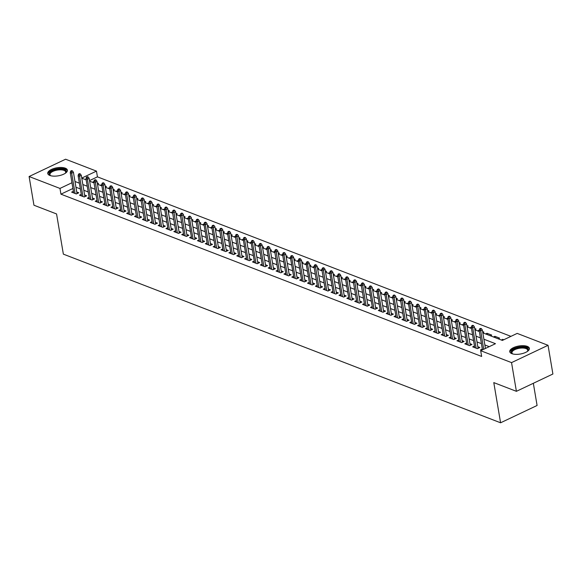 <?xml version="1.0" encoding="UTF-8"?>
<svg xmlns="http://www.w3.org/2000/svg" width="582" height="582" viewBox="0 0 582 582"><rect width="100%" height="100%" fill="white"/><g stroke="black" fill="none" stroke-linecap="round" stroke-linejoin="round"><path stroke-width="0.87" d="M511.876 353.667A9.959 4.074 170.4 0 1 509.752 351.681A9.959 4.074 170.4 0 1 516.001 346.676A9.959 4.074 170.4 0 1 527.263 346.37A9.959 4.074 170.4 0 1 529.387 348.356A9.959 4.074 170.4 0 1 523.138 353.361A9.959 4.074 170.4 0 1 511.876 353.667M49.877 175.458A9.959 4.074 170.4 0 1 47.753 173.472A9.959 4.074 170.4 0 1 54.002 168.467A9.959 4.074 170.4 0 1 65.271 168.162A9.959 4.074 170.4 0 1 67.388 170.148A9.959 4.074 170.4 0 1 61.139 175.153A9.959 4.074 170.4 0 1 49.877 175.458M533.338 383.291L537.091 405.479L500.585 422.787L63.358 254.138L56.563 213.95L33.952 205.228L29.1 176.521L65.599 159.213L96.466 171.115L81.756 178.092M510.938 336.36L97.441 176.855L96.466 171.115M482.827 332.875L502.382 340.419L517.18 333.399L548.048 345.308L511.542 362.615L480.681 350.706L495.478 343.693L483.904 339.226M511.542 362.615L516.401 391.322L552.9 374.008L548.048 345.308M482.318 349.033L480.543 349.877L481.59 350.277M474.454 345.999L472.679 346.843L477.4 348.662L479.866 347.49L477.815 346.697M466.589 342.965L464.814 343.809L469.536 345.628L472.002 344.457L469.95 343.664M458.725 339.932L456.95 340.776L461.672 342.594L464.138 341.423L462.086 340.63M450.861 336.898L449.086 337.742L453.807 339.561L456.273 338.389L454.222 337.604M442.997 333.864L441.229 334.708L445.943 336.527L448.409 335.356L446.358 334.57M435.14 330.831L433.364 331.675L438.079 333.493L440.545 332.322L438.493 331.536M427.275 327.797L425.5 328.641L430.214 330.46L432.681 329.288L430.629 328.503M419.411 324.763L417.636 325.607L422.35 327.426L424.816 326.255L422.765 325.469M411.547 321.73L409.772 322.574L414.486 324.392L416.952 323.221L414.908 322.435M403.682 318.696L401.907 319.54L406.622 321.359L409.088 320.195L407.044 319.402M395.818 315.67L394.043 316.506L398.765 318.325L401.231 317.161L399.179 316.368M387.954 312.636L386.179 313.472L390.9 315.291L393.367 314.127L391.315 313.334M380.09 309.602L378.315 310.439L383.036 312.258L385.502 311.094L383.451 310.301M372.225 306.568L370.45 307.405L375.172 309.224L377.638 308.06L375.586 307.267M364.361 303.535L362.586 304.371L367.307 306.197L369.774 305.026L367.722 304.233M356.497 300.501L354.722 301.338L359.443 303.164L361.909 301.993L359.858 301.2M348.633 297.467L346.857 298.304L351.579 300.13L354.045 298.959L351.994 298.166M340.768 294.434L338.993 295.278L343.715 297.096L346.181 295.925L344.129 295.132M332.904 291.4L331.129 292.244L335.85 294.063L338.317 292.892L336.265 292.099M325.04 288.366L323.272 289.21L327.986 291.029L330.452 289.858L328.401 289.065M317.183 285.333L315.408 286.177L320.122 287.995L322.588 286.824L320.537 286.031M309.318 282.299L307.543 283.143L312.258 284.962L314.724 283.79L312.672 282.998M301.454 279.265L299.679 280.109L304.393 281.928L306.86 280.757L304.808 279.964M293.59 276.232L291.815 277.076L296.529 278.894L298.995 277.723L296.951 276.93M285.726 273.198L283.951 274.042L288.665 275.861L291.131 274.689L289.087 273.904M277.861 270.164L276.086 271.008L280.808 272.827L283.274 271.656L281.222 270.87M269.997 267.131L268.222 267.975L272.943 269.793L275.41 268.622L273.358 267.836M262.133 264.097L260.358 264.941L265.079 266.76L267.545 265.588L265.494 264.803M254.269 261.063L252.493 261.907L257.215 263.726L259.681 262.555L257.63 261.769M246.404 258.03L244.629 258.874L249.351 260.692L251.817 259.521L249.765 258.735M238.54 254.996L236.765 255.84L241.486 257.659L243.953 256.495L241.901 255.702M230.676 251.97L228.901 252.806L233.622 254.625L236.088 253.461L234.037 252.668M222.811 248.936L221.036 249.773L225.758 251.591L228.224 250.427L226.172 249.634M214.947 245.902L213.172 246.739L217.894 248.558L220.36 247.394L218.308 246.601M207.083 242.869L205.315 243.705L210.029 245.531L212.495 244.36L210.444 243.567M199.226 239.835L197.451 240.672L202.165 242.498L204.631 241.326L202.58 240.533M191.362 236.801L189.587 237.638L194.301 239.464L196.767 238.293L194.715 237.5M183.497 233.768L181.722 234.604L186.436 236.43L188.903 235.259L186.851 234.466M175.633 230.734L173.858 231.578L178.572 233.397L181.038 232.225L178.994 231.432M167.769 227.7L165.994 228.544L170.708 230.363L173.174 229.192L171.13 228.399M159.905 224.667L158.129 225.51L162.851 227.329L165.317 226.158L163.266 225.365M152.04 221.633L150.265 222.477L154.987 224.296L157.453 223.124L155.401 222.331M144.176 218.599L142.401 219.443L147.122 221.262L149.589 220.091L147.537 219.298M136.312 215.566L134.537 216.409L139.258 218.228L141.724 217.057L139.673 216.264M128.447 212.532L126.672 213.376L131.394 215.195L133.86 214.023L131.808 213.238M120.583 209.498L118.808 210.342L123.53 212.161L125.996 210.99L123.944 210.204M112.719 206.465L110.944 207.308L115.665 209.127L118.131 207.956L116.08 207.17M104.855 203.431L103.079 204.275L107.801 206.093L110.267 204.922L108.216 204.137M96.99 200.397L95.215 201.241L99.937 203.06L102.403 201.889L100.351 201.103M89.126 197.363L87.358 198.207L92.072 200.026L94.539 198.855L92.487 198.069M81.269 194.33L79.494 195.174L84.208 196.992L86.674 195.828L84.623 195.035M100.628 202.732L97.027 181.439L95.252 182.282L93.869 181.628M97.456 183.948L98.54 183.432L97.281 182.952M105.313 186.982L106.404 186.466L105.146 185.985M113.177 190.016L114.268 189.499L113.01 189.019M124.221 211.833L120.62 190.54L118.844 191.383L117.455 190.729M121.041 193.049L122.133 192.533L120.874 192.045M128.906 196.083L129.997 195.567L128.738 195.079M139.949 217.901L136.348 196.607L134.573 197.451L133.183 196.796M136.77 199.117L137.861 198.6L136.603 198.113M147.813 220.934L144.212 199.641L142.437 200.484L141.048 199.83M144.634 202.15L145.726 201.634L144.467 201.146M152.499 205.184L153.59 204.668L152.331 204.18M163.542 227.002L159.941 205.708L158.159 206.545L156.776 205.897M160.363 208.218L161.454 207.701L160.196 207.214M168.227 211.251L169.318 210.735L168.06 210.248M179.271 233.069L175.662 211.775L173.887 212.612L172.505 211.964M176.091 214.285L177.183 213.769L175.924 213.281M187.128 236.103L183.526 214.809L181.751 215.646L180.369 214.998M183.956 217.319L185.047 216.802L183.781 216.315M191.82 220.352L192.911 219.836L191.645 219.349M202.856 242.163L199.255 220.869L197.48 221.713L196.098 221.065M199.684 223.386L200.768 222.87L199.51 222.382M207.548 226.42L208.632 225.903L207.374 225.416M215.413 229.453L216.497 228.937L215.238 228.45M226.449 251.264L222.848 229.97L221.073 230.814L219.69 230.166M223.27 232.487L224.361 231.971L223.102 231.483M231.134 235.521L232.225 235.004L230.967 234.517M242.177 257.331L238.576 236.037L236.801 236.881L235.412 236.234M238.998 238.555L240.09 238.038L238.831 237.551M246.863 241.588L247.954 241.064L246.695 240.584M254.727 244.615L255.818 244.098L254.56 243.618M265.77 266.432L262.169 245.138L260.394 245.982L259.005 245.328M262.591 247.648L263.682 247.132L262.424 246.652M270.455 250.682L271.547 250.165L270.288 249.685M281.499 272.5L277.898 251.206L276.115 252.05L274.733 251.395M278.32 253.716L279.411 253.199L278.152 252.719M286.184 256.749L287.275 256.233L286.017 255.745M294.048 259.783L295.139 259.266L293.881 258.779M305.084 281.601L301.483 260.307L299.708 261.151L298.326 260.496M301.913 262.817L303.004 262.3L301.738 261.813M309.777 265.85L310.868 265.334L309.602 264.846M320.813 287.668L317.212 266.374L315.437 267.211L314.054 266.563M317.641 268.884L318.725 268.367L317.466 267.88M328.677 290.702L325.076 269.408L323.301 270.244L321.919 269.597M325.505 271.918L326.589 271.401L325.331 270.914M333.37 274.951L334.454 274.435L333.195 273.947M341.227 277.985L342.318 277.469L341.059 276.981M349.091 281.019L350.182 280.502L348.924 280.015M360.134 302.829L356.533 281.535L354.758 282.379L353.369 281.732M356.955 284.052L358.046 283.536L356.788 283.048M367.999 305.863L364.397 284.569L362.622 285.413L361.233 284.765M364.819 287.086L365.911 286.57L364.652 286.082M372.684 290.12L373.775 289.603L372.516 289.116M380.548 293.153L381.639 292.637L380.381 292.149M388.412 296.187L389.503 295.671L388.245 295.183M396.277 299.221L397.368 298.704L396.109 298.217M407.32 321.031L403.712 299.737L401.936 300.581L400.554 299.934M404.141 302.254L405.232 301.738L403.973 301.25M412.005 305.288L413.096 304.764L411.838 304.284M423.041 327.099L419.44 305.805L417.665 306.649L416.283 305.994M419.869 308.315L420.961 307.798L419.695 307.318M427.734 311.348L428.825 310.832L427.559 310.352M435.598 314.382L436.682 313.865L435.423 313.385M446.634 336.2L443.033 314.906L441.258 315.75L439.876 315.095M443.462 317.416L444.546 316.899L443.288 316.412M451.326 320.449L452.41 319.933L451.152 319.445M462.363 342.267L458.762 320.973L456.986 321.817L455.604 321.162M459.183 323.483L460.275 322.966L459.016 322.479M467.048 326.517L468.139 326L466.88 325.513M474.912 329.55L476.003 329.034L474.745 328.546M485.461 348.443L482.354 330.074L480.579 330.911L479.19 330.263M482.776 332.584L483.868 332.067L482.609 331.58M487.229 334.57L487.01 333.282L491.732 335.101L490.328 335.77M495.093 337.604L494.875 336.316L499.596 338.135L498.192 338.804M97.441 176.855L89.533 180.602M92.422 182.282L93.826 181.613M100.286 185.316L101.69 184.647M108.15 188.35L109.554 187.68M116.007 191.383L117.419 190.714M123.871 194.417L125.283 193.748M131.736 197.451L133.14 196.781M139.6 200.484L141.004 199.815M147.464 203.511L148.868 202.849M155.329 206.545L156.733 205.883M163.193 209.578L164.597 208.916M171.057 212.612L172.461 211.95M178.921 215.646L180.325 214.984M186.786 218.679L188.19 218.017M194.65 221.713L196.054 221.051M202.514 224.747L203.918 224.085M210.378 227.78L211.783 227.118M218.243 230.814L219.647 230.145M226.107 233.848L227.511 233.178M233.964 236.881L235.375 236.212M241.828 239.915L243.24 239.246M249.693 242.949L251.097 242.279M257.557 245.982L258.961 245.313M265.421 249.016L266.825 248.347M273.285 252.05L274.689 251.38M281.15 255.083L282.554 254.414M289.014 258.117L290.418 257.448M296.878 261.151L298.282 260.481M304.742 264.184L306.147 263.515M312.607 267.211L314.011 266.549M320.471 270.244L321.875 269.582M328.335 273.278L329.739 272.616M336.2 276.312L337.604 275.65M344.064 279.345L345.468 278.683M351.921 282.379L353.332 281.717M359.785 285.413L361.196 284.751M367.649 288.446L369.053 287.784M375.514 291.48L376.918 290.811M383.378 294.514L384.782 293.845M391.242 297.548L392.646 296.878M399.107 300.581L400.511 299.912M406.971 303.615L408.375 302.946M414.835 306.649L416.239 305.979M422.699 309.682L424.103 309.013M430.564 312.716L431.968 312.047M438.428 315.75L439.832 315.08M446.292 318.783L447.696 318.114M454.156 321.817L455.561 321.148M462.021 324.851L463.425 324.181M469.878 327.877L471.289 327.215M477.742 330.911L479.153 330.249M485.606 333.944L487.01 333.282M493.471 336.978L494.875 336.316M501.335 340.012L502.739 339.35L503.786 339.75M72.925 188.481L60.935 194.17L481.649 356.453L480.681 350.706M489.236 346.654L484.871 344.966M481.409 343.635L477.007 341.932M473.544 340.601L469.143 338.899M465.68 337.567L461.279 335.872M457.816 334.534L453.414 332.839M449.951 331.5L445.55 329.805M442.087 328.466L437.693 326.771M434.223 325.433L429.829 323.738M426.359 322.399L421.965 320.704M418.494 319.365L414.1 317.67M410.63 316.332L406.236 314.636M402.766 313.298L398.372 311.603M394.902 310.264L390.507 308.569M387.037 307.231L382.643 305.535M379.173 304.197L374.779 302.502M371.309 301.163L366.915 299.468M363.452 298.13L359.05 296.434M355.587 295.096L351.186 293.401M347.723 292.062L343.322 290.367M339.859 289.028L335.458 287.333M331.995 285.995L327.593 284.3M324.13 282.961L319.736 281.266M316.266 279.935L311.872 278.232M308.402 276.901L304.008 275.199M300.538 273.867L296.143 272.172M292.673 270.834L288.279 269.139M284.809 267.8L280.415 266.105M276.945 264.766L272.551 263.071M269.08 261.733L264.686 260.038M261.216 258.699L256.822 257.004M253.352 255.665L248.958 253.97M245.495 252.632L241.094 250.937M237.631 249.598L233.229 247.903M229.766 246.564L225.365 244.869M221.902 243.531L217.501 241.836M214.038 240.497L209.644 238.802M206.173 237.463L201.779 235.768M198.309 234.43L193.915 232.735M190.445 231.396L186.051 229.701M182.581 228.362L178.187 226.667M174.716 225.329L170.322 223.633M166.852 222.295L162.458 220.6M158.988 219.268L154.594 217.566M151.124 216.235L146.729 214.532M143.259 213.201L138.865 211.506M135.395 210.167L131.001 208.472M127.538 207.134L123.137 205.439M119.674 204.1L115.272 202.405M111.809 201.066L107.408 199.371M103.945 198.033L99.544 196.338M96.081 194.999L91.687 193.304M88.217 191.965L83.823 190.27M80.352 188.932L75.958 187.237M73.405 191.303L71.63 192.14L76.344 193.959L78.81 192.795L76.759 192.002M516.401 391.322L493.791 382.6L500.585 422.787M60.935 194.17L59.968 188.43L29.1 176.521M71.957 182.741L59.968 188.43M480.434 337.887L476.04 336.192M472.569 334.854L468.175 333.159M464.705 331.82L460.311 330.125M456.841 328.786L452.447 327.091M448.977 325.76L444.583 324.058M441.112 322.726L436.718 321.024M433.248 319.693L428.854 317.998M425.391 316.659L420.99 314.964M417.527 313.625L413.125 311.93M409.663 310.592L405.261 308.897M401.798 307.558L397.397 305.863M393.934 304.524L389.533 302.829M386.07 301.491L381.676 299.795M378.205 298.457L373.811 296.762M370.341 295.423L365.947 293.728M362.477 292.39L358.083 290.694M354.613 289.356L350.219 287.661M346.748 286.322L342.354 284.627M338.884 283.288L334.49 281.593M331.02 280.255L326.626 278.56M323.156 277.221L318.761 275.526M315.291 274.187L310.897 272.492M307.434 271.154L303.033 269.459M299.57 268.12L295.169 266.425M291.706 265.094L287.304 263.391M283.841 262.06L279.44 260.358M275.977 259.026L271.576 257.331M268.113 255.993L263.719 254.298M260.249 252.959L255.854 251.264M252.384 249.925L247.99 248.23M244.52 246.892L240.126 245.197M236.656 243.858L232.262 242.163M228.791 240.824L224.397 239.129M220.927 237.791L216.533 236.096M213.063 234.757L208.669 233.062M205.199 231.723L200.805 230.028M197.334 228.69L192.94 226.995M189.477 225.656L185.076 223.961M181.613 222.622L177.212 220.927M173.749 219.589L169.347 217.894M165.885 216.555L161.483 214.86M158.02 213.521L153.619 211.826M150.156 210.488L145.762 208.793M142.292 207.454L137.898 205.759M134.427 204.42L130.033 202.725M126.563 201.394L122.169 199.691M118.699 198.36L114.305 196.658M110.835 195.326L106.441 193.631M102.97 192.293L98.576 190.598M95.106 189.259L90.712 187.564M87.242 186.225L82.848 184.53M79.378 183.192L74.983 181.497M81.771 178.172L86.172 179.867M89.635 181.206L94.037 182.901M97.5 184.239L101.901 185.934M105.364 187.273L109.758 188.968M113.228 190.307L117.622 192.002M121.092 193.34L125.486 195.035M128.957 196.374L133.351 198.069M136.821 199.408L141.215 201.103M144.685 202.441L149.079 204.137M152.549 205.475L156.944 207.17M160.414 208.509L164.808 210.204M168.278 211.542L172.672 213.238M176.142 214.576L180.536 216.271M184.007 217.61L188.401 219.305M191.864 220.643L196.265 222.339M199.728 223.677L204.129 225.372M207.592 226.711L211.993 228.406M215.456 229.745L219.858 231.44M223.321 232.778L227.715 234.473M231.185 235.805L235.579 237.507M239.049 238.838L243.443 240.541M246.913 241.872L251.308 243.567M254.778 244.906L259.172 246.601M262.642 247.939L267.036 249.634M270.506 250.973L274.9 252.668M278.371 254.007L282.765 255.702M286.235 257.04L290.629 258.735M294.099 260.074L298.493 261.769M301.963 263.108L306.358 264.803M309.82 266.141L314.222 267.836M317.685 269.175L322.086 270.87M325.549 272.209L329.95 273.904M333.413 275.242L337.815 276.937M341.278 278.276L345.672 279.971M349.142 281.31L353.536 283.005M357.006 284.343L361.4 286.038M364.87 287.377L369.264 289.072M372.735 290.411L377.129 292.106M380.599 293.444L384.993 295.139M388.463 296.471L392.857 298.173M396.327 299.504L400.722 301.207M404.192 302.538L408.586 304.233M412.056 305.572L416.45 307.267M419.92 308.606L424.314 310.301M427.777 311.639L432.179 313.334M435.642 314.673L440.043 316.368M443.506 317.707L447.907 319.402M451.37 320.74L455.771 322.435M459.234 323.774L463.628 325.469M467.099 326.808L471.493 328.503M474.963 329.841L479.357 331.536M502.884 340.179L502.739 339.35M77.035 193.631L73.434 172.337L71.659 173.181L75.093 193.479M71.491 171.377L72.474 170.912L71.688 170.606L70.698 171.079L71.491 171.377L71.659 173.181L70.247 172.636L73.681 192.933M73.434 172.337L72.474 170.912M70.698 171.079L70.247 172.636M50.685 175.72A8.614 3.528 170.4 0 1 50.401 175.575A8.614 3.528 170.4 0 1 52.897 170.468A8.614 3.528 170.4 0 1 64.391 169.573A8.614 3.528 170.4 0 1 65.584 173.007A8.614 3.528 170.4 0 1 65.366 173.232M65.337 173.254A7.981 3.266 -9.6 0 0 65.693 171.974A7.981 3.266 -9.6 0 0 63.991 170.381A7.981 3.266 -9.6 0 0 54.97 170.621A7.981 3.266 -9.6 0 0 49.957 174.629A7.981 3.266 -9.6 0 0 50.721 175.728M67.388 170.737A9.894 4.052 -9.6 0 0 65.373 169.1A9.894 4.052 -9.6 0 0 54.584 169.289A9.894 4.052 -9.6 0 0 47.957 174.025M512.677 353.929A8.614 3.528 170.4 0 1 512.4 353.783A8.614 3.528 170.4 0 1 511.804 350.742A8.614 3.528 170.4 0 1 522.84 347.178A8.614 3.528 170.4 0 1 527.656 351.128A8.614 3.528 170.4 0 1 527.583 351.215A8.614 3.528 170.4 0 1 527.365 351.441M527.336 351.463A7.981 3.266 -9.6 0 0 527.692 350.182A7.981 3.266 -9.6 0 0 521.021 348.072A7.981 3.266 -9.6 0 0 512.487 351.332A7.981 3.266 -9.6 0 0 511.956 352.838A7.981 3.266 -9.6 0 0 512.713 353.936M529.387 348.945A9.894 4.052 -9.6 0 0 520.788 346.712A9.894 4.052 -9.6 0 0 510.625 350.713A9.894 4.052 -9.6 0 0 509.948 352.234M84.899 196.665L81.298 175.371L79.523 176.215L82.957 196.512M79.348 174.411L80.338 173.945L79.552 173.64L78.563 174.113L79.348 174.411L79.523 176.215L78.112 175.669L81.538 195.967M81.298 175.371L80.338 173.945M78.563 174.113L78.112 175.669M92.764 199.699L89.162 178.405L87.387 179.249L90.821 199.546M87.213 177.445L88.202 176.979L87.416 176.673L86.427 177.146L87.213 177.445L87.387 179.249L85.976 178.703L89.402 199M89.162 178.405L88.202 176.979M86.427 177.146L85.976 178.703M95.077 180.478L96.066 180.013L95.281 179.707L94.291 180.18L95.077 180.478L98.685 202.58M94.291 180.18L93.833 181.737L97.267 202.034M97.027 181.439L96.066 180.013M108.492 205.766L104.891 184.472L103.116 185.316L106.55 205.613M102.941 183.512L103.931 183.046L103.145 182.741L102.156 183.206L102.941 183.512L103.116 185.316L101.697 184.77L105.131 205.068M104.891 184.472L103.931 183.046M102.156 183.206L101.697 184.77M116.356 208.8L112.755 187.506L110.98 188.35L114.414 208.647M110.806 186.546L111.795 186.08L111.009 185.774L110.02 186.24L110.806 186.546L110.98 188.35L109.561 187.804L112.995 208.101M112.755 187.506L111.795 186.08M110.02 186.24L109.561 187.804M118.67 189.579L119.659 189.114L118.874 188.808L117.884 189.274L118.67 189.579L122.278 211.681M117.884 189.274L117.426 190.838L120.86 211.135M120.62 190.54L119.659 189.114M132.085 214.867L128.484 193.573L126.709 194.417L130.142 214.714M126.534 192.613L127.523 192.147L126.738 191.842L125.748 192.307L126.534 192.613L126.709 194.417L125.29 193.871L128.724 214.169M128.484 193.573L127.523 192.147M125.748 192.307L125.29 193.871M134.398 195.647L135.388 195.181L134.595 194.875L133.613 195.341L134.398 195.647L138.007 217.748M133.613 195.341L133.154 196.905L136.588 217.195M136.348 196.607L135.388 195.181M142.263 198.68L143.252 198.215L142.459 197.909L141.477 198.375L142.263 198.68L145.871 220.774M141.477 198.375L141.019 199.932L144.452 220.229M144.212 199.641L143.252 198.215M155.678 223.968L152.077 202.674L150.302 203.511L153.728 223.808M150.127 201.714L151.109 201.248L150.323 200.943L149.341 201.408L150.127 201.714L150.302 203.511L148.883 202.965L152.317 223.262M152.077 202.674L151.109 201.248M149.341 201.408L148.883 202.965M157.991 204.748L158.973 204.282L158.188 203.976L157.205 204.442L157.991 204.748L161.592 226.842M157.205 204.442L156.747 205.999L160.181 226.296M159.941 205.708L158.973 204.282M171.406 230.036L167.805 208.742L166.023 209.578L169.457 229.875M165.855 207.781L166.838 207.308L166.052 207.01L165.07 207.476L165.855 207.781L166.023 209.578L164.611 209.033L168.045 229.33M167.805 208.742L166.838 207.308M165.07 207.476L164.611 209.033M173.72 210.815L174.702 210.342L173.916 210.044L172.934 210.509L173.72 210.815L177.321 232.909M172.934 210.509L172.476 212.066L175.91 232.363M175.662 211.775L174.702 210.342M181.584 213.849L182.566 213.376L181.78 213.077L180.791 213.543L181.584 213.849L185.185 235.943M180.791 213.543L180.34 215.1L183.774 235.397M183.526 214.809L182.566 213.376M194.992 239.137L191.391 217.835L189.616 218.679L193.049 238.976M189.448 216.882L190.43 216.409L189.645 216.111L188.655 216.577L189.448 216.882L189.616 218.679L188.204 218.134L191.638 238.431M191.391 217.835L190.43 216.409M188.655 216.577L188.204 218.134M197.305 219.916L198.295 219.443L197.509 219.145L196.52 219.61L197.305 219.916L200.914 242.01M196.52 219.61L196.069 221.167L199.495 241.465M199.255 220.869L198.295 219.443M210.72 245.197L207.119 223.903L205.344 224.747L208.778 245.044M205.17 222.95L206.159 222.477L205.373 222.178L204.384 222.644L205.17 222.95L205.344 224.747L203.933 224.201L207.359 244.498M207.119 223.903L206.159 222.477M204.384 222.644L203.933 224.201M218.585 248.23L214.984 226.936L213.208 227.78L216.642 248.078M213.034 225.983L214.023 225.51L213.238 225.212L212.248 225.678L213.034 225.983L213.208 227.78L211.79 227.235L215.224 247.532M214.984 226.936L214.023 225.51M212.248 225.678L211.79 227.235M220.898 229.01L221.888 228.544L221.102 228.239L220.112 228.711L220.898 229.01L224.507 251.111M220.112 228.711L219.654 230.268L223.088 250.566M222.848 229.97L221.888 228.544M234.313 254.298L230.712 233.004L228.937 233.848L232.371 254.145M228.762 232.043L229.752 231.578L228.966 231.272L227.977 231.745L228.762 232.043L228.937 233.848L227.518 233.302L230.952 253.599M230.712 233.004L229.752 231.578M227.977 231.745L227.518 233.302M236.627 235.077L237.616 234.611L236.83 234.306L235.841 234.779L236.627 235.077L240.235 257.179M235.841 234.779L235.383 236.336L238.816 256.633M238.576 236.037L237.616 234.611M250.042 260.365L246.441 239.071L244.666 239.915L248.099 260.212M244.491 238.111L245.48 237.645L244.695 237.34L243.705 237.812L244.491 238.111L244.666 239.915L243.247 239.369L246.681 259.667M246.441 239.071L245.48 237.645M243.705 237.812L243.247 239.369M257.906 263.399L254.305 242.105L252.53 242.949L255.964 263.246M252.355 241.144L253.345 240.679L252.552 240.373L251.57 240.846L252.355 241.144L252.53 242.949L251.111 242.403L254.545 262.7M254.305 242.105L253.345 240.679M251.57 240.846L251.111 242.403M260.219 244.178L261.209 243.713L260.416 243.407L259.434 243.88L260.219 244.178L263.821 266.28M259.434 243.88L258.975 245.437L262.409 265.734M262.169 245.138L261.209 243.713M273.635 269.466L270.033 248.172L268.258 249.016L271.685 269.313M268.084 247.212L269.066 246.746L268.28 246.441L267.298 246.906L268.084 247.212L268.258 249.016L266.84 248.47L270.274 268.768M270.033 248.172L269.066 246.746M267.298 246.906L266.84 248.47M275.948 250.245L276.93 249.78L276.144 249.474L275.162 249.94L275.948 250.245L279.549 272.347M275.162 249.94L274.704 251.504L278.138 271.801M277.898 251.206L276.93 249.78M289.363 275.533L285.755 254.239L283.98 255.083L287.413 275.381M283.812 253.279L284.794 252.814L284.009 252.508L283.027 252.974L283.812 253.279L283.98 255.083L282.568 254.538L286.002 274.835M285.755 254.239L284.794 252.814M283.027 252.974L282.568 254.538M297.22 278.567L293.619 257.273L291.844 258.117L295.278 278.414M291.677 256.313L292.659 255.847L291.873 255.542L290.891 256.007L291.677 256.313L291.844 258.117L290.433 257.571L293.866 277.869M293.619 257.273L292.659 255.847M290.891 256.007L290.433 257.571M299.541 259.346L300.523 258.881L299.737 258.575L298.748 259.041L299.541 259.346L303.142 281.448M298.748 259.041L298.297 260.598L301.731 280.895M301.483 260.307L300.523 258.881M312.949 284.634L309.348 263.34L307.572 264.184L311.006 284.474M307.405 262.38L308.387 261.915L307.602 261.609L306.612 262.075L307.405 262.38L307.572 264.184L306.161 263.631L309.595 283.929M309.348 263.34L308.387 261.915M306.612 262.075L306.161 263.631M315.262 265.414L316.252 264.948L315.466 264.643L314.476 265.108L315.262 265.414L318.871 287.508M314.476 265.108L314.025 266.665L317.452 286.962M317.212 266.374L316.252 264.948M323.126 268.447L324.116 267.982L323.33 267.676L322.341 268.142L323.126 268.447L326.735 290.542M322.341 268.142L321.89 269.699L325.316 289.996M325.076 269.408L324.116 267.982M336.542 293.735L332.94 272.441L331.165 273.278L334.599 293.575M330.991 271.481L331.98 271.008L331.194 270.71L330.205 271.176L330.991 271.481L331.165 273.278L329.747 272.732L333.18 293.03M332.94 272.441L331.98 271.008M330.205 271.176L329.747 272.732M344.406 296.769L340.805 275.475L339.03 276.312L342.463 296.609M338.855 274.515L339.844 274.042L339.059 273.744L338.069 274.209L338.855 274.515L339.03 276.312L337.611 275.766L341.045 296.063M340.805 275.475L339.844 274.042M338.069 274.209L337.611 275.766M352.27 299.803L348.669 278.509L346.894 279.345L350.328 299.643M346.719 277.549L347.709 277.076L346.923 276.777L345.934 277.243L346.719 277.549L346.894 279.345L345.475 278.8L348.909 299.097M348.669 278.509L347.709 277.076M345.934 277.243L345.475 278.8M354.584 280.582L355.573 280.109L354.787 279.811L353.798 280.277L354.584 280.582L358.192 302.676M353.798 280.277L353.339 281.834L356.773 302.131M356.533 281.535L355.573 280.109M362.448 283.616L363.437 283.143L362.651 282.845L361.662 283.31L362.448 283.616L366.056 305.71M361.662 283.31L361.204 284.867L364.638 305.164M364.397 284.569L363.437 283.143M375.863 308.897L372.262 287.603L370.487 288.446L373.92 308.744M370.312 286.65L371.301 286.177L370.508 285.878L369.526 286.344L370.312 286.65L370.487 288.446L369.068 287.901L372.502 308.198M372.262 287.603L371.301 286.177M369.526 286.344L369.068 287.901M383.727 311.93L380.126 290.636L378.351 291.48L381.777 311.777M378.176 289.676L379.166 289.21L378.373 288.905L377.391 289.378L378.176 289.676L378.351 291.48L376.932 290.935L380.366 311.232M380.126 290.636L379.166 289.21M377.391 289.378L376.932 290.935M391.591 314.964L387.99 293.67L386.215 294.514L389.642 314.811M386.041 292.71L387.023 292.244L386.237 291.938L385.255 292.411L386.041 292.71L386.215 294.514L384.797 293.968L388.23 314.265M387.99 293.67L387.023 292.244M385.255 292.411L384.797 293.968M399.456 317.998L395.855 296.704L394.072 297.548L397.506 317.845M393.905 295.743L394.887 295.278L394.101 294.972L393.119 295.445L393.905 295.743L394.072 297.548L392.661 297.002L396.095 317.299M395.855 296.704L394.887 295.278M393.119 295.445L392.661 297.002M401.769 298.777L402.751 298.311L401.966 298.006L400.983 298.479L401.769 298.777L405.37 320.878M400.983 298.479L400.525 300.036L403.959 320.333M403.712 299.737L402.751 298.311M415.177 324.065L411.576 302.771L409.801 303.615L413.235 323.912M409.633 301.811L410.616 301.345L409.83 301.04L408.848 301.512L409.633 301.811L409.801 303.615L408.389 303.069L411.823 323.366M411.576 302.771L410.616 301.345M408.848 301.512L408.389 303.069M417.498 304.844L418.48 304.379L417.694 304.073L416.705 304.546L417.498 304.844L421.099 326.946M416.705 304.546L416.254 306.103L419.687 326.4M419.44 305.805L418.48 304.379M430.906 330.132L427.304 308.838L425.529 309.682L428.963 329.979M425.355 307.878L426.344 307.412L425.558 307.107L424.569 307.572L425.355 307.878L425.529 309.682L424.118 309.137L427.552 329.434M427.304 308.838L426.344 307.412M424.569 307.572L424.118 309.137M438.77 333.166L435.169 311.872L433.394 312.716L436.827 333.013M433.219 310.912L434.208 310.446L433.423 310.141L432.433 310.606L433.219 310.912L433.394 312.716L431.982 312.17L435.409 332.468M435.169 311.872L434.208 310.446M432.433 310.606L431.982 312.17M441.083 313.945L442.073 313.48L441.287 313.174L440.298 313.64L441.083 313.945L444.692 336.047M440.298 313.64L439.839 315.204L443.273 335.501M443.033 314.906L442.073 313.48M454.498 339.233L450.897 317.939L449.122 318.783L452.556 339.08M448.948 316.979L449.937 316.513L449.151 316.208L448.162 316.673L448.948 316.979L449.122 318.783L447.704 318.238L451.137 338.535M450.897 317.939L449.937 316.513M448.162 316.673L447.704 318.238M456.812 320.013L457.801 319.547L457.016 319.242L456.026 319.707L456.812 320.013L460.42 342.114M456.026 319.707L455.568 321.271L459.002 341.561M458.762 320.973L457.801 319.547M470.227 345.301L466.626 324.007L464.851 324.851L468.284 345.141M464.676 323.046L465.665 322.581L464.88 322.275L463.89 322.741L464.676 323.046L464.851 324.851L463.432 324.298L466.866 344.595M466.626 324.007L465.665 322.581M463.89 322.741L463.432 324.298M478.091 348.334L474.49 327.04L472.715 327.877L476.149 348.174M472.54 326.08L473.53 325.614L472.744 325.309L471.755 325.775L472.54 326.08L472.715 327.877L471.296 327.331L474.73 347.629M474.49 327.04L473.53 325.614M471.755 325.775L471.296 327.331M480.405 329.114L481.394 328.648L480.608 328.343L479.619 328.808L480.405 329.114L483.686 349.287M479.619 328.808L479.161 330.365L482.456 349.862M482.354 330.074L481.394 328.648"/></g></svg>
